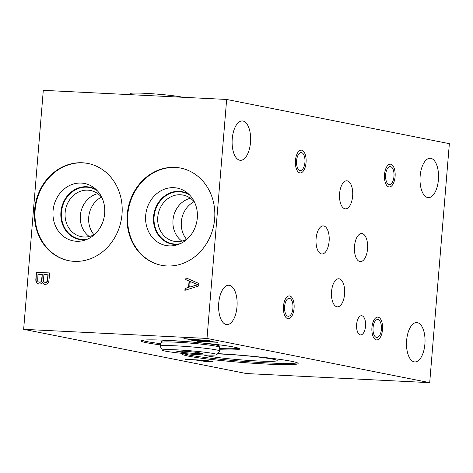 <?xml version="1.0" encoding="UTF-8"?>
<svg xmlns="http://www.w3.org/2000/svg" width="473" height="473" viewBox="0 0 473 473"><rect width="100%" height="100%" fill="white"/><g stroke="black" fill="none" stroke-linecap="round" stroke-linejoin="round"><path stroke-width="0.71" d="M35.794 279.821L35.948 281.405L36.699 282.7L38.585 284.054L40.885 283.853L42.434 282.357L42.665 283.002L44.551 284.356L46.567 284.137L48.737 282.044L49.766 272.956L36.415 272.294L35.794 279.821L36.977 282.759L38.756 284.066M36.415 272.294L36.072 279.88M23.65 329.326L207.003 338.443L226.65 99.454L449.35 143.674L429.703 382.657L246.35 373.546L23.65 329.326L43.297 90.343L226.65 99.454M174.986 167.377A49.547 43.67 -78.8 0 0 127.568 211.319A49.547 43.67 -78.8 0 0 161.281 265.27A49.547 43.67 -78.8 0 0 166.88 265.962A49.547 43.67 -78.8 0 0 214.299 222.02A49.547 43.67 -78.8 0 0 180.585 168.069A49.547 43.67 -78.8 0 0 174.986 167.377M82.355 162.771A49.547 43.67 -78.8 0 0 34.937 206.713A49.547 43.67 -78.8 0 0 68.656 260.664A49.547 43.67 -78.8 0 0 74.255 261.356A49.547 43.67 -78.8 0 0 121.667 217.414A49.547 43.67 -78.8 0 0 87.954 163.463A49.547 43.67 -78.8 0 0 82.355 162.771M198.654 285.988L198.855 283.481L185.919 277.799L185.765 279.679L189.07 281.104L188.556 287.377L185.038 288.459L184.884 290.345L198.654 285.988M197.619 284.675L189.714 287.117L190.181 281.47L197.897 284.734L190.181 281.47M47.909 274.754L47.418 280.714L46.437 282.245L44.988 282.487L43.646 281.476L43.439 280.519L43.93 274.559L48.187 274.813L47.335 281.701L46.715 282.298L44.988 282.487M39.874 282.233L38.195 281.831L37.68 281.175L37.964 274.263L42.227 274.476L41.376 281.358L40.152 282.286L39.023 282.186M207.003 338.443L429.703 382.657M182.891 353.426A58.256 3.548 -175.3 0 0 182.004 353.958A58.256 3.548 -175.3 0 0 188.662 356.175A58.256 3.548 -175.3 0 0 253.83 363.311A58.256 3.548 -175.3 0 0 298.126 363.506A58.256 3.548 -175.3 0 0 291.469 361.283A58.256 3.548 -175.3 0 0 217.71 353.615M219.744 349.742A49.547 3.015 -175.3 0 0 239.669 348.962A49.547 3.015 -175.3 0 0 234.005 347.076A49.547 3.015 -175.3 0 0 178.575 341.003A49.547 3.015 -175.3 0 0 140.901 340.844A49.547 3.015 -175.3 0 0 146.565 342.73A49.547 3.015 -175.3 0 0 160.436 344.87M210.036 361.839L212.714 361.697L206.376 360.367L184.967 359.303L195.94 360.059L206.612 361.638L210.059 361.549M209.456 340.696L183.896 338.633L195.716 340.211L191.429 340.128L192.759 340.394L209.456 340.696M197.194 341.275L217.432 342.281L211.762 341.601L197.206 341.08M203.124 361.082L198.672 360.195L205.507 360.538L210.201 361.538L203.124 361.082M206.849 340.436L197.217 340.253L193.226 339.46L206.861 340.288M336.918 306.794A14.054 6.587 92.8 0 0 337.367 306.853A14.054 6.587 92.8 0 0 344.616 293.627A14.054 6.587 92.8 0 0 339.218 278.834A14.054 6.587 92.8 0 0 338.763 278.774A14.054 6.587 92.8 0 0 331.514 292.001A14.054 6.587 92.8 0 0 336.918 306.794M344.971 208.812A14.054 6.587 92.8 0 0 345.426 208.865A14.054 6.587 92.8 0 0 352.669 195.639A14.054 6.587 92.8 0 0 347.271 180.852A14.054 6.587 92.8 0 0 346.821 180.792A14.054 6.587 92.8 0 0 339.573 194.019A14.054 6.587 92.8 0 0 344.971 208.812M321.457 253.936A14.054 6.587 92.8 0 0 321.912 253.989A14.054 6.587 92.8 0 0 329.155 240.763A14.054 6.587 92.8 0 0 323.757 225.97A14.054 6.587 92.8 0 0 323.307 225.917A14.054 6.587 92.8 0 0 316.059 239.143A14.054 6.587 92.8 0 0 321.457 253.936M359.876 261.563A14.054 6.587 92.8 0 0 360.325 261.616A14.054 6.587 92.8 0 0 367.574 248.39A14.054 6.587 92.8 0 0 362.17 233.597A14.054 6.587 92.8 0 0 361.721 233.544A14.054 6.587 92.8 0 0 354.472 246.77A14.054 6.587 92.8 0 0 359.876 261.563M288.045 316.248A8.981 4.21 92.8 0 0 288.329 316.283A8.981 4.21 92.8 0 0 292.958 307.834A8.981 4.21 92.8 0 0 289.511 298.386A8.981 4.21 92.8 0 0 289.222 298.351A8.981 4.21 92.8 0 0 284.592 306.8A8.981 4.21 92.8 0 0 288.045 316.248M300.03 170.469A8.981 4.21 92.8 0 0 300.314 170.505A8.981 4.21 92.8 0 0 304.949 162.056A8.981 4.21 92.8 0 0 301.496 152.602A8.981 4.21 92.8 0 0 301.206 152.566A8.981 4.21 92.8 0 0 296.577 161.015A8.981 4.21 92.8 0 0 300.03 170.469M389.072 184.5A8.981 4.21 92.8 0 0 389.356 184.541A8.981 4.21 92.8 0 0 393.991 176.086A8.981 4.21 92.8 0 0 390.538 166.638A8.981 4.21 92.8 0 0 390.249 166.602A8.981 4.21 92.8 0 0 385.619 175.051A8.981 4.21 92.8 0 0 389.072 184.5M376.496 337.456A8.981 4.21 92.8 0 0 376.786 337.491A8.981 4.21 92.8 0 0 381.415 329.037A8.981 4.21 92.8 0 0 377.962 319.588A8.981 4.21 92.8 0 0 377.673 319.553A8.981 4.21 92.8 0 0 373.043 328.002A8.981 4.21 92.8 0 0 376.496 337.456M226.248 324.537A19.7 9.229 -87.2 0 1 218.68 303.802A19.7 9.229 -87.2 0 1 228.837 285.26A19.7 9.229 -87.2 0 1 229.47 285.343A19.7 9.229 -87.2 0 1 237.044 306.072A19.7 9.229 -87.2 0 1 226.88 324.614A19.7 9.229 -87.2 0 1 226.248 324.537M239.758 160.229A19.7 9.229 -87.2 0 1 232.19 139.5A19.7 9.229 -87.2 0 1 242.347 120.958A19.7 9.229 -87.2 0 1 242.98 121.035A19.7 9.229 -87.2 0 1 250.548 141.77A19.7 9.229 -87.2 0 1 240.39 160.312A19.7 9.229 -87.2 0 1 239.758 160.229M414.153 361.839A19.7 9.229 -87.2 0 1 406.585 341.11A19.7 9.229 -87.2 0 1 416.743 322.568A19.7 9.229 -87.2 0 1 417.375 322.651A19.7 9.229 -87.2 0 1 424.949 343.38A19.7 9.229 -87.2 0 1 414.786 361.922A19.7 9.229 -87.2 0 1 414.153 361.839M427.663 197.537A19.7 9.229 -87.2 0 1 420.095 176.807A19.7 9.229 -87.2 0 1 430.253 158.266A19.7 9.229 -87.2 0 1 430.885 158.343A19.7 9.229 -87.2 0 1 438.453 179.078A19.7 9.229 -87.2 0 1 428.296 197.619A19.7 9.229 -87.2 0 1 427.663 197.537M360.296 334.878A9.608 4.505 -87.2 0 1 356.607 324.762A9.608 4.505 -87.2 0 1 361.561 315.716A9.608 4.505 -87.2 0 1 361.869 315.757A9.608 4.505 -87.2 0 1 365.564 325.867A9.608 4.505 -87.2 0 1 360.603 334.914A9.608 4.505 -87.2 0 1 360.296 334.878M182.885 353.426A58.256 3.548 4.7 0 0 188.762 354.981A58.256 3.548 -175.3 0 0 249.094 361.78A58.256 3.548 -175.3 0 0 297.34 362.838M217.474 353.887A37.148 2.259 4.7 0 1 272.939 359.167A37.148 2.259 -175.3 0 1 277.184 360.55A37.148 2.259 -175.3 0 1 249.17 360.473A37.148 2.259 -175.3 0 1 207.387 355.903A37.148 2.259 4.7 0 1 203.709 354.945M141.935 340.329A49.547 3.015 4.7 0 0 146.665 341.536A49.547 3.015 -175.3 0 0 160.785 343.705M219.584 348.542A49.547 3.015 -175.3 0 0 238.729 348.288M162.889 342.05A29.249 1.78 4.7 0 1 161.24 341.287A29.249 1.78 4.7 0 1 183.654 341.417A29.249 1.78 4.7 0 1 216.191 344.994A29.249 1.78 -175.3 0 1 219.531 346.082A29.249 1.78 -175.3 0 1 217.775 346.561M210.225 361.248L210.857 361.26M211.165 361.863L211.212 361.331M201.782 361.153L201.811 360.816M200.156 360.899L200.191 360.497M210.201 361.538L210.237 361.135M209.959 361.419L209.982 361.088M180.863 168.122A49.547 43.67 101.2 0 0 175.542 167.489A49.547 43.67 -78.8 0 0 128.148 211.271A49.547 43.67 -78.8 0 0 161.565 265.323M173.881 187.68A29.249 25.779 101.2 0 1 186.74 192.428A29.249 25.779 101.2 0 1 196.774 221.802A29.249 25.779 101.2 0 1 176.281 245.109A29.249 25.779 101.2 0 1 169.098 245.877A29.249 25.779 -78.8 0 1 145.684 215.493A29.249 25.779 -78.8 0 1 173.881 187.68M178.906 244.251A26.683 23.514 101.2 0 1 174.904 244.435A26.683 23.514 -78.8 0 1 153.542 216.717A26.683 23.514 -78.8 0 1 179.267 191.346A26.683 23.514 101.2 0 1 188.839 194.226M194.604 202.367A23.544 20.747 101.2 0 0 183.128 195.089A23.544 20.747 101.2 0 0 180.467 194.758A23.544 20.747 -78.8 0 0 157.935 215.635A23.544 20.747 -78.8 0 0 173.958 241.271A23.544 20.747 -78.8 0 0 176.612 241.597A23.544 20.747 101.2 0 0 187.349 238.93M194.066 201.693A23.544 20.747 -78.8 0 0 186.587 239.344M88.232 163.516A49.547 43.67 101.2 0 0 82.911 162.883A49.547 43.67 -78.8 0 0 35.516 206.666A49.547 43.67 -78.8 0 0 68.934 260.718M81.255 183.075A29.249 25.779 101.2 0 1 94.115 187.822A29.249 25.779 101.2 0 1 104.143 217.196A29.249 25.779 101.2 0 1 83.656 240.503A29.249 25.779 101.2 0 1 76.466 241.271A29.249 25.779 -78.8 0 1 53.053 210.893A29.249 25.779 -78.8 0 1 81.255 183.075M86.275 239.645A26.683 23.514 101.2 0 1 82.272 239.829A26.683 23.514 -78.8 0 1 60.916 212.111A26.683 23.514 -78.8 0 1 86.642 186.74A26.683 23.514 101.2 0 1 96.208 189.62M101.979 197.761A23.544 20.747 101.2 0 0 90.497 190.483A23.544 20.747 101.2 0 0 87.836 190.152A23.544 20.747 -78.8 0 0 65.309 211.029A23.544 20.747 -78.8 0 0 81.326 236.666A23.544 20.747 -78.8 0 0 83.987 236.997A23.544 20.747 101.2 0 0 94.718 234.324M101.435 197.087A23.544 20.747 -78.8 0 0 93.961 234.738M185.038 288.459L188.833 287.43L189.348 281.157L186.043 279.732L186.191 277.917M185.174 290.251L185.315 288.518M189.714 287.117L197.897 284.734M42.434 282.357L44.722 284.362M49.766 272.998L36.693 272.353M42.227 274.476L42.014 280.489L41.654 281.417L40.152 282.286M202.621 353.467L196.591 352.267L183.642 351.173L176.719 351.279L182.749 352.474L195.698 353.568L202.621 353.467M162.546 350.215A27.239 1.655 -175.3 0 1 182.643 350.191A27.239 1.655 -175.3 0 1 213.701 353.568A27.239 1.655 4.7 0 1 216.782 354.673A27.239 1.655 4.7 0 1 195.509 354.472A27.239 1.655 4.7 0 1 165.639 351.179A27.239 1.655 -175.3 0 1 162.546 350.215L160.075 346.23A30.03 1.827 -175.3 0 1 160.057 346.124A30.03 1.827 -175.3 0 1 183.075 346.26A30.03 1.827 -175.3 0 1 216.474 349.925A30.03 1.827 4.7 0 1 219.91 351.043A30.03 1.827 4.7 0 1 219.874 351.149L216.782 354.673M219.91 351.043L219.425 347.277A29.237 1.78 4.7 0 0 216.084 346.189A29.237 1.78 -175.3 0 0 183.559 342.618A29.237 1.78 -175.3 0 0 161.151 342.487L160.057 346.124M182.749 352.474L182.856 351.185M195.698 353.568L195.81 352.202M129.496 94.624L130.442 93.512A27.239 1.655 -175.3 0 1 151.697 93.713A27.239 1.655 -175.3 0 1 181.585 97.006A27.239 1.655 4.7 0 1 182.832 97.278M289.713 295.962A11.411 5.345 -87.2 0 1 294.094 307.976A11.411 5.345 -87.2 0 1 288.211 318.713A11.411 5.345 -87.2 0 1 287.844 318.666A11.411 5.345 -87.2 0 1 283.457 306.658A11.411 5.345 -87.2 0 1 289.346 295.921A11.411 5.345 -87.2 0 1 289.713 295.962M301.697 150.183A11.411 5.345 -87.2 0 1 306.078 162.192A11.411 5.345 -87.2 0 1 300.195 172.935A11.411 5.345 -87.2 0 1 299.829 172.887A11.411 5.345 -87.2 0 1 295.442 160.879A11.411 5.345 -87.2 0 1 301.331 150.136A11.411 5.345 -87.2 0 1 301.697 150.183M390.739 164.22A11.411 5.345 -87.2 0 1 395.121 176.228A11.411 5.345 -87.2 0 1 389.238 186.965A11.411 5.345 -87.2 0 1 388.871 186.924A11.411 5.345 -87.2 0 1 384.484 174.909A11.411 5.345 -87.2 0 1 390.373 164.172A11.411 5.345 -87.2 0 1 390.739 164.22M378.164 317.17A11.411 5.345 -87.2 0 1 382.545 329.178A11.411 5.345 -87.2 0 1 376.662 339.921A11.411 5.345 -87.2 0 1 376.295 339.874A11.411 5.345 -87.2 0 1 371.908 327.866A11.411 5.345 -87.2 0 1 377.797 317.123A11.411 5.345 -87.2 0 1 378.164 317.17M181.898 241.106A23.544 20.747 101.2 0 1 173.408 217.16A23.544 20.747 101.2 0 1 190.4 198.27M189.85 195.254A26.275 23.159 -78.8 0 0 182.389 192.156A26.275 23.159 -78.8 0 0 179.421 191.79A26.275 23.159 -78.8 0 0 154.275 215.091A26.275 23.159 -78.8 0 0 172.154 243.701A26.275 23.159 -78.8 0 0 175.122 244.068A26.275 23.159 -78.8 0 0 180.237 243.69M89.267 236.5A23.544 20.747 101.2 0 1 80.782 212.554A23.544 20.747 101.2 0 1 97.775 193.664M97.225 190.649A26.275 23.159 -78.8 0 0 89.764 187.55A26.275 23.159 -78.8 0 0 86.796 187.184A26.275 23.159 -78.8 0 0 61.65 210.485A26.275 23.159 -78.8 0 0 79.529 239.096A26.275 23.159 -78.8 0 0 82.497 239.462A26.275 23.159 -78.8 0 0 87.606 239.084"/></g></svg>
